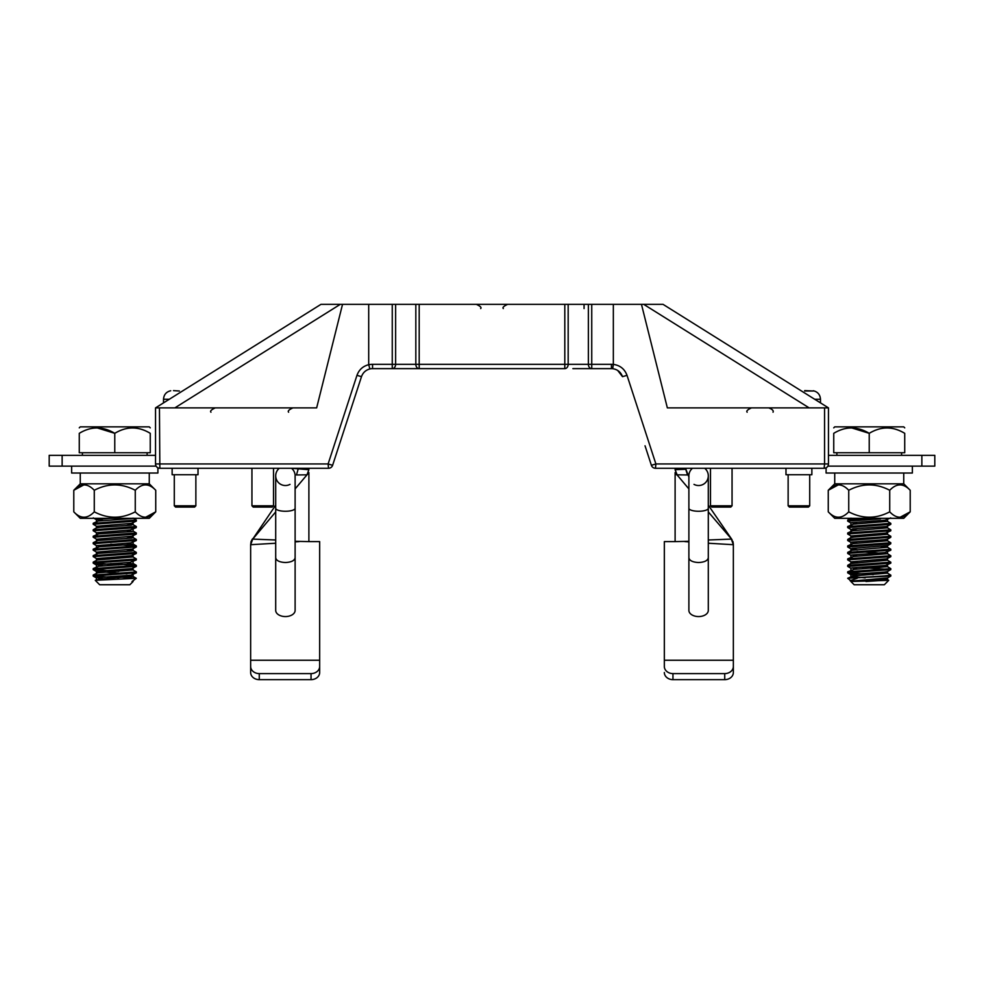 <?xml version="1.0" encoding="UTF-8"?>
<svg xmlns="http://www.w3.org/2000/svg" width="984" height="984" viewBox="0 0 984 984"><rect width="100%" height="100%" fill="white"/><g stroke="black" fill="none" stroke-linecap="round" stroke-linejoin="round"><path stroke-width="1.48" d="M903.742 483.808L903.742 473.021L903.742 483.808L834.727 483.808L903.742 483.808L910.212 490.278C903.423 483.119 896.596 483.119 889.721 490.278C876.08 483.132 862.414 483.132 848.737 490.278C841.96 483.119 835.121 483.119 828.257 490.278L838.491 484.78M828.257 511.84C835.035 518.998 841.874 518.998 848.737 511.84C862.414 518.986 876.08 518.986 889.721 511.84C896.51 518.998 903.337 518.998 910.212 511.84L903.742 518.31L834.727 518.31L828.257 511.84L828.257 490.278L834.727 483.808L834.727 473.021M899.966 517.338L910.212 511.84L910.212 490.278M889.721 511.84L889.721 490.278M848.737 511.84L848.737 490.278M912.365 466.121L912.365 473.021L826.093 473.021L826.093 467.818M688.886 557.78C689.476 560.659 692.711 562.233 698.591 562.516C704.47 562.233 707.705 560.659 708.296 557.78L708.296 610.412A9.705 6.15 180 0 1 698.591 616.562A9.705 6.15 180 0 1 688.886 610.412L688.886 475.826A9.705 9.705 0 0 0 688.96 477.043M694.003 484.374A9.705 9.705 0 0 0 704.692 468.273A9.705 9.705 0 0 1 708.296 475.826A9.705 9.705 0 0 0 704.692 468.273M688.886 475.826A9.705 9.705 0 0 1 692.49 468.273A9.705 9.705 0 0 0 688.886 475.826M80.257 483.808L80.257 473.021L80.257 483.808L149.273 483.808L80.257 483.808L73.788 490.278L84.034 484.78M79.273 427.843L80.257 426.859L149.273 426.859L150.257 427.843M114.771 433.329L114.771 452.751L79.273 452.751L79.273 433.329C79.273 426.183 79.273 426.183 79.273 433.329C91.032 426.183 102.865 426.183 114.771 433.329C126.604 426.195 138.436 426.195 150.257 433.329C138.51 426.183 126.678 426.183 114.771 433.329L96.998 427.843M150.257 433.329C150.257 426.183 150.257 426.183 150.257 433.329L150.257 452.751L114.771 452.751M136.235 520.019L93.222 523.34M136.222 526.489L93.222 529.81M136.235 532.959L93.234 536.28M136.235 539.429L93.222 542.75M110.725 544.177L136.333 545.985L93.234 549.22M136.247 552.368L93.234 555.702M93.271 562.085L97.256 559.994L133.012 556.956L136.333 558.924L93.246 562.172M110.725 563.586L136.333 565.406L93.234 568.641M93.271 575.025L97.637 572.86L133.012 569.908L136.333 571.876L93.246 575.111M110.725 576.526L136.259 578.26L126.751 578.272M118.83 577.866L93.234 576.046L136.296 572.811M118.806 571.397L93.197 569.576L136.309 566.341M118.818 564.914L93.222 563.106L136.259 559.957L136.333 558.924M136.259 553.488L131.389 555.714L96.518 558.604L93.246 556.636L136.247 553.488L136.333 552.454M136.259 547.018L132.286 549.109L96.518 552.135L93.222 550.167L136.296 546.932M136.259 540.548L130.86 542.848L96.518 545.665L93.197 543.697L136.296 540.462M136.259 534.078L131.905 536.231L96.518 539.195L93.222 537.227L136.259 534.078L136.333 533.045M136.259 527.608L130.257 529.97L96.518 532.725L93.234 530.757L136.235 527.608L136.333 526.575M136.259 521.139L131.45 523.353L96.518 526.255L93.222 524.288L136.296 521.053M136.259 578.26L133.012 576.378L99.286 579.121L95.313 580.302L136.284 578.321L132.016 581.507L133.098 581.507L129.863 584.742L99.667 584.742L95.3 580.375M133.012 576.378L126.592 575.578M133.012 569.908L126.592 569.109M93.271 568.555L98.683 566.255L132.41 563.82L126.592 562.639M133.012 556.956L126.592 556.169M93.271 555.603L98.154 553.377L132.053 550.942L133.098 550.597L132.077 550.24L126.592 549.699M93.271 549.134L99.372 546.76L132.729 544.324L126.592 543.229M93.271 542.664L97.699 540.499L131.635 538.063L133.061 537.719L132.422 537.375L126.592 536.76M93.271 536.194L98.769 533.894L132.459 531.458L126.592 530.29M93.271 529.724L96.518 527.842L100.147 527.276L131.143 525.185L132.705 524.497L126.592 523.808M93.271 523.254L98.228 521.016L132.742 518.445M110.38 518.31L96.641 519.527L102.951 520.573M96.518 526.255L102.939 527.043M96.518 532.725L102.939 533.525M96.518 539.195L102.951 539.995M96.518 545.665L102.939 546.464M96.518 552.135L102.951 552.934M96.518 558.604L102.939 559.404M136.259 559.957L130.171 562.331L96.813 564.767L102.939 565.874M136.259 566.427L131.844 568.592L96.469 571.384L126.961 573.807M136.259 572.897L130.774 575.209L97.084 577.645L102.939 578.813M94.279 490.278C87.49 483.119 80.663 483.119 73.788 490.278L73.788 511.84C80.577 518.998 87.404 518.998 94.279 511.84L94.279 490.278C107.92 483.132 121.585 483.132 135.263 490.278C142.126 483.119 148.965 483.119 155.743 490.278L155.743 511.84L145.509 517.338M94.279 511.84C107.92 518.986 121.585 518.986 135.263 511.84L135.263 490.278M135.263 511.84C142.04 518.998 148.879 518.998 155.743 511.84L149.273 518.31L80.257 518.31L73.788 511.84M251.941 505.801L253.232 507.092L272.224 507.092L273.515 505.801L251.941 505.801L251.941 468.273L198.018 468.273L198.018 474.743L172.138 474.743L172.138 468.273L159.851 468.273A4.317 4.317 0 0 1 157.907 467.818L157.907 473.021L71.635 473.021L71.635 466.121M295.114 557.78L295.114 610.412A9.705 6.15 180 0 1 285.409 616.562A9.705 6.15 180 0 1 275.704 610.412L275.704 557.78C276.295 560.659 279.53 562.233 285.409 562.516C291.289 562.233 294.523 560.659 295.114 557.78L295.114 475.826A9.705 9.705 0 0 0 291.51 468.273A9.705 9.705 0 0 1 295.04 477.043M275.704 557.78L275.704 475.826A9.705 9.705 0 0 1 279.308 468.273A9.705 9.705 0 0 0 289.997 484.374M173.492 390.623L179.359 391.005M174.291 505.801L195.865 505.801L194.574 507.092L175.595 507.092L174.291 505.801L174.291 474.743M710.485 505.801L732.059 505.801L730.768 507.092L711.776 507.092L710.485 505.801L710.485 468.273M804.678 390.623L813.276 391.005L804.641 391.005M813.288 390.746C817.753 391.841 820.152 394.67 820.484 399.258L820.484 402.887M788.135 505.801L809.709 505.801L808.405 507.092L789.426 507.092L788.135 505.801L788.135 474.743M62.14 466.121L49.2 466.121L49.2 455.334L62.14 455.334L62.14 466.121L156.112 466.121M155.534 455.334L62.14 455.334M295.114 475.826A9.705 9.705 0 0 0 291.51 468.273L308.878 469.7L308.89 468.273L328.521 468.273L159.851 468.273A4.317 4.317 0 0 1 155.534 463.956L155.534 407.88L159.445 407.88L159.851 468.273A4.317 4.317 0 0 1 157.907 467.818M295.114 488.9L308.89 472.591L308.89 541.606L295.114 541.311M298.103 469.245L296.467 474.964L306.996 474.817L308.878 469.7M275.704 511.914L252.753 539.109L275.704 539.995M250.649 666.451A8.622 7.146 0 0 0 259.272 673.597L311.042 673.597A8.622 7.146 0 0 0 319.665 666.451L319.665 672.502A8.622 7.146 180 0 1 311.042 679.649L259.272 679.649A8.622 7.146 180 0 1 250.649 672.502L250.649 544.693L252.753 539.109M250.649 660.239L319.665 660.239L319.665 541.606L308.89 541.606M275.704 505.161L252.593 539.293M251.043 541.606L252.076 539.539L250.649 544.693L251.043 541.606M319.665 666.451L319.665 660.239M319.665 672.502L319.665 665.737M250.649 672.502L250.649 665.737M308.89 472.591L308.25 474.177M252.581 538.789L252.076 539.539M828.466 455.334L934.8 455.334L934.8 466.121L827.888 466.121M675.147 470.02L675.11 468.273M688.886 541.311L675.11 541.606L675.11 472.591L677.238 475.1L675.122 469.7L685.897 469.245L688.886 476.933M685.897 468.273L685.897 469.245M676.549 474.817L675.75 474.177M708.296 511.914L731.924 539.539L708.296 505.161L731.924 539.539L733.351 544.201L732.957 541.606M664.335 665.737L664.335 666.451A8.622 7.146 0 0 0 672.958 673.597L724.728 673.597A8.622 7.146 0 0 0 733.351 666.451L733.351 672.502A8.622 7.146 180 0 1 724.728 679.649L672.958 679.649A8.622 7.146 180 0 1 664.335 672.502M675.11 541.606L664.335 541.606L664.335 666.451M733.351 665.737L733.351 672.502M733.351 666.451L733.351 544.201M733.351 660.239L664.335 660.239M731.247 539.109L708.296 539.995M708.296 543.242L733.351 544.693L731.407 539.293M685.897 469.811L687.533 474.964L677.004 474.817L688.886 488.9M811.861 468.273L811.861 474.743L785.982 474.743L785.982 468.273M824.555 407.88L828.466 407.88L828.466 463.956L824.555 463.956L824.555 407.88L667.349 407.88L641.47 304.351L591.741 304.351L591.741 364.314L611.445 364.314A15.965 15.965 0 0 1 613.339 364.424L613.339 304.351M617.694 370.451L622.515 376.663L627.017 375.334C624.631 368.988 620.068 365.335 613.339 364.387C620.068 365.335 624.631 368.975 627.017 375.334L655.885 463.956L651.383 465.297A4.317 4.317 0 0 0 655.479 468.273L824.149 468.273L655.479 468.273A4.317 4.317 0 0 1 651.383 465.297L645.037 445.801M275.704 475.826A9.705 9.705 0 0 1 279.308 468.273L273.515 468.273L273.515 505.801M332.617 465.297L361.485 376.663L332.617 465.297A4.317 4.317 0 0 1 328.521 468.273A4.317 4.317 0 0 0 332.617 465.297A4.317 4.317 0 0 1 328.521 468.273A4.317 4.317 0 0 0 332.617 465.297A4.317 4.317 0 0 1 328.521 468.273L328.115 463.956L332.617 465.297M419.098 368.631L372.555 368.631A11.648 11.648 0 0 0 369.898 368.938C365.753 370.058 362.948 372.628 361.485 376.663L356.971 375.334C359.012 369.726 362.924 366.183 368.705 364.695L368.705 304.351L395.629 304.351L395.629 364.314L415.826 364.314L415.826 304.351L395.629 304.351M622.515 376.663C620.793 372.087 617.522 369.43 612.688 368.692A11.648 11.648 0 0 0 611.445 368.631L572.885 368.631M415.826 304.351L568.174 304.351L568.174 364.314A4.317 3.37 90 0 1 564.804 368.631L392.259 368.631L392.259 304.351M368.705 364.695L368.717 364.781A15.965 15.965 0 0 1 372.555 364.314L395.629 364.314A4.317 3.37 90 0 1 392.259 368.631M568.174 304.351L591.741 304.351M809.143 407.88L643.708 304.351L641.47 304.351M643.708 304.351L663.044 304.351L828.466 407.88M155.534 407.88L320.956 304.351L340.279 304.351L174.857 407.88M368.705 304.351L340.279 304.351M342.53 304.351L316.651 407.88L159.445 407.88M584.066 308.57L584.066 304.351M372.555 364.314L372.555 368.631A11.648 11.648 0 0 0 369.898 368.938L368.717 364.781M613.327 364.547L612.688 368.692A11.648 11.648 0 0 0 611.445 368.631A11.648 11.648 0 0 1 612.688 368.692A11.648 11.648 0 0 0 611.445 368.631L611.445 364.314M828.466 463.956A4.317 4.317 0 0 1 824.149 468.273L824.555 463.956L655.885 463.956L655.479 468.273A4.317 4.317 0 0 1 651.383 465.297A4.317 4.317 0 0 0 655.479 468.273A4.317 4.317 0 0 1 651.383 465.297A4.317 4.317 0 0 0 655.479 468.273A4.317 4.317 0 0 1 651.383 465.297M833.743 427.843L834.727 426.859L903.742 426.859L904.726 427.843M869.229 433.329L869.229 452.751L833.743 452.751L833.743 433.329C833.743 426.183 833.743 426.183 833.743 433.329C845.49 426.183 857.322 426.183 869.229 433.329C881.049 426.195 892.882 426.195 904.726 433.329C904.726 426.183 904.726 426.183 904.726 433.329C892.968 426.183 881.135 426.183 869.229 433.329L851.455 427.843M869.229 452.751L904.726 452.751L904.726 433.329M872.894 518.31L847.765 520.019L847.667 521.053M847.741 526.489L853.571 524.14L887.482 521.372L890.778 523.34L847.691 526.575M847.741 532.959L852.415 530.757L887.482 527.842L890.778 529.81L847.765 532.959L847.667 533.992L890.766 530.757M847.741 539.429L850.988 537.547L854.21 537.018L887.482 534.312L890.766 536.28L847.765 539.429L847.667 540.462M847.741 545.899L852.919 543.635L887.482 540.782L890.778 542.75L847.753 545.899L847.667 546.932M847.741 552.368L851.923 550.24L887.482 547.252L890.766 549.22L847.753 552.368L847.667 553.402L890.778 550.167M847.741 558.838L853.485 556.514L887.482 553.721L890.766 555.702L847.741 558.851L847.667 559.871L890.754 556.636M850.988 563.438L887.482 560.203L890.754 562.172L847.741 565.32L847.667 566.341M847.741 571.79L854.112 569.379L887.482 566.673L890.766 568.641L847.741 571.79L847.667 572.811M847.741 578.26L852.845 575.997L887.482 573.143L890.754 575.111L884.776 575.898L847.741 578.26L890.766 576.046M873.288 574.631L847.704 572.811L890.803 569.576L862.648 567.645M847.765 566.427L890.778 563.106M890.729 556.723L886.547 558.851L850.988 561.839L847.679 559.871M847.778 547.018L890.717 543.783L890.803 542.75M847.765 540.548L890.778 537.227M890.729 530.843L885.625 533.107L850.988 535.96L847.667 533.992M847.765 527.608L890.778 524.288M847.778 521.139L880.557 518.863M850.902 581.507L888.7 580.363L884.333 584.742L854.137 584.742L850.902 581.507L851.984 581.507L847.704 578.321M857.249 578.272L850.065 580.671M886.609 580.043L871.418 579.416M865.994 581.507L885.748 580.166L887.101 579.478L881.061 578.813M865.17 577.866L850.902 576.476M887.482 573.143L881.049 572.344M887.482 566.673L881.061 565.874M887.482 560.203L881.061 559.404M887.482 553.721L857.039 551.458M887.482 547.252L881.061 546.464M887.482 540.782L881.049 539.995M887.482 534.312L881.061 533.525M887.482 527.842L881.061 527.043M887.482 521.372L881.049 520.573M890.729 517.904L885.071 520.228L851.467 522.664L857.408 523.808M890.729 524.374L886.596 526.489L852.722 528.925L851.369 529.626L857.408 530.29M850.988 535.96L857.408 536.76M890.729 537.313L887.482 539.195L884.358 539.712L851.185 542.147L857.408 543.229M887.568 545.567L852.181 548.408L850.914 548.764L851.714 549.109L857.408 549.699M890.729 550.253L884.985 552.59L851.418 555.025L857.408 556.169M850.988 561.839L857.408 562.639M890.729 563.192L885.551 565.468L851.738 567.903L857.408 569.109M890.729 569.662L887.482 571.544L884.259 572.073L851.148 574.508L857.408 575.578M887.568 579.711L887.568 577.916L850.902 581.15M688.886 508.273A9.705 2.989 0 0 0 698.591 511.262A9.705 2.989 0 0 0 708.296 508.273L708.296 475.826M275.704 508.273A9.705 2.989 0 0 0 285.409 511.262A9.705 2.989 0 0 0 295.114 508.273M169.322 399.258L163.516 399.258L163.516 402.887M820.484 399.258L814.678 399.258M299.173 541.606L295.114 541.889M275.704 543.242L250.649 544.693M259.272 679.649L259.272 673.597M311.042 673.597L311.042 679.649M921.86 466.121L921.86 455.334M672.958 679.649L672.958 673.597M724.728 673.597L724.728 679.649M688.886 541.889L684.827 541.606M419.196 304.351L419.196 364.314L564.804 364.314L564.804 304.351M155.534 463.956L328.115 463.956L356.971 375.334M564.804 368.631L564.804 364.314L588.37 364.314L588.37 304.351M591.741 364.314L591.741 368.631A4.317 3.37 -90 0 1 588.37 364.314L591.741 364.314M419.196 364.314L419.196 368.631A4.317 3.37 -90 0 1 415.826 364.314L419.196 364.314M708.296 557.78L708.296 508.273M155.743 490.278L149.273 483.808L149.273 473.021M147.12 455.334L147.12 452.751M82.41 455.334L82.41 452.751M136.333 572.811L136.333 571.876M136.333 566.341L136.333 565.406M136.333 546.932L136.333 545.985M136.333 540.462L136.333 539.515M136.333 521.053L136.333 520.106M93.197 576.046L93.197 575.111M93.197 569.576L93.197 568.641M93.197 563.106L93.197 562.172M93.197 556.636L93.197 555.702M93.197 550.167L93.197 549.22M93.197 543.697L93.197 542.75M93.197 537.227L93.197 536.28M93.197 530.757L93.197 529.81M93.197 524.288L93.197 523.34M136.259 520.019L133.012 518.138M136.259 526.489L133.012 524.607M136.259 532.959L133.012 531.077M136.259 539.429L133.012 537.547M136.259 545.899L133.012 544.017M136.259 552.368L133.012 550.486M136.259 565.32L133.012 563.426M93.271 576.132L96.518 578.014M93.271 569.662L96.518 571.544M93.271 563.192L96.518 565.074M93.271 517.904L96.518 519.786M133.098 576.476L133.098 574.73M133.098 570.007L133.098 568.26M133.098 563.537L133.098 561.79M133.098 557.067L133.098 555.32M133.098 550.597L133.098 548.851M133.098 544.115L133.098 542.381M133.098 537.645L133.098 535.911M133.098 531.176L133.098 529.441M133.098 524.706L133.098 522.971M96.432 579.662L96.432 577.916M96.432 573.192L96.432 571.446M96.432 566.722L96.432 564.976M96.432 560.253L96.432 558.506M96.432 553.771L96.432 552.036M96.432 547.301L96.432 545.567M96.432 540.831L96.432 539.097M96.432 534.361L96.432 532.627M96.432 527.891L96.432 526.157M96.432 521.422L96.432 519.687M163.516 399.258C163.848 394.67 166.247 391.841 170.712 390.746M195.865 505.801L195.865 474.743M732.059 505.801L732.059 468.273M809.709 505.801L809.709 474.743M480.672 308.57C481.729 307.549 480.29 306.147 476.354 304.351M503.328 308.57C502.271 307.549 503.71 306.147 507.646 304.351M773.043 412.198C773.768 410.697 772.329 409.258 768.725 407.88M747.151 412.198C746.056 411.152 747.496 409.713 751.469 407.88M288.607 412.198C287.537 411.115 288.964 409.676 292.925 407.88M210.957 412.198C209.863 411.152 211.302 409.713 215.275 407.88M901.59 455.334L901.59 452.751M836.88 455.334L836.88 452.751M890.803 576.046L890.803 575.111M890.803 569.576L890.803 568.641M890.803 563.106L890.803 562.172M890.803 556.636L890.803 555.702M890.803 550.167L890.803 549.22M890.803 537.227L890.803 536.28M890.803 530.757L890.803 529.81M890.803 524.288L890.803 523.34M847.667 527.522L847.667 526.575M847.741 520.019L850.988 518.138M847.741 565.32L850.988 563.426M888.687 580.302L887.482 579.613M890.729 576.132L887.482 578.014M847.741 572.897L850.988 574.779M847.741 566.427L850.988 568.309M847.741 553.488L850.988 555.37M847.741 547.018L850.988 548.9M890.729 543.783L887.482 545.665M847.741 540.548L850.988 542.43M847.741 527.608L850.988 529.49M847.741 521.139L850.988 523.021M850.988 581.249L850.373 580.892M887.568 573.241L887.568 571.495M887.568 566.772L887.568 565.025M887.568 560.302L887.568 558.555M887.568 553.832L887.568 552.086M887.568 547.362L887.568 545.616M887.568 540.88L887.568 539.097M887.568 534.41L887.568 532.676M887.568 527.941L887.568 526.206M887.568 521.471L887.568 519.736M850.902 576.427L850.902 574.681M850.902 569.957L850.902 568.211M850.902 563.488L850.902 561.741M850.902 557.018L850.902 555.271M850.902 550.536L850.902 548.801M850.902 544.066L850.902 542.332M850.902 537.596L850.902 535.862M850.902 531.126L850.902 529.392M850.902 524.657L850.902 522.922"/></g></svg>
